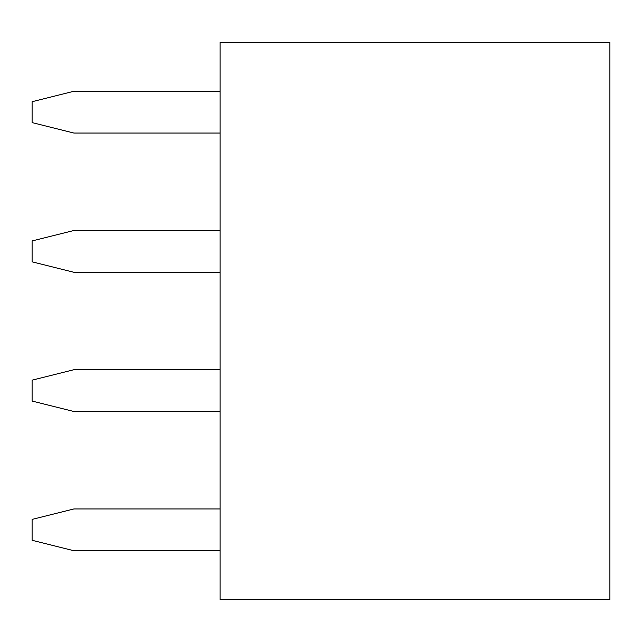 <?xml version="1.0" encoding="UTF-8"?>
<svg xmlns="http://www.w3.org/2000/svg" width="642" height="642" viewBox="0 0 642 642"><rect width="100%" height="100%" fill="white"/><g stroke="black" fill="none" stroke-linecap="round" stroke-linejoin="round"><path stroke-width="0.96" d="M220.062 42.541L609.9 42.541L609.9 599.459L220.062 599.459L220.062 42.541M220.062 369.728L73.87 369.728L32.1 380.168L32.1 401.057L73.87 411.498L220.062 411.498M220.062 508.962L73.87 508.962L32.1 519.402L32.1 540.283L73.87 550.732L220.062 550.732M220.062 91.268L73.87 91.268L32.1 101.717L32.1 122.598L73.87 133.038L220.062 133.038M220.062 230.502L73.87 230.502L32.1 240.943L32.1 261.832L73.87 272.272L220.062 272.272"/></g></svg>
